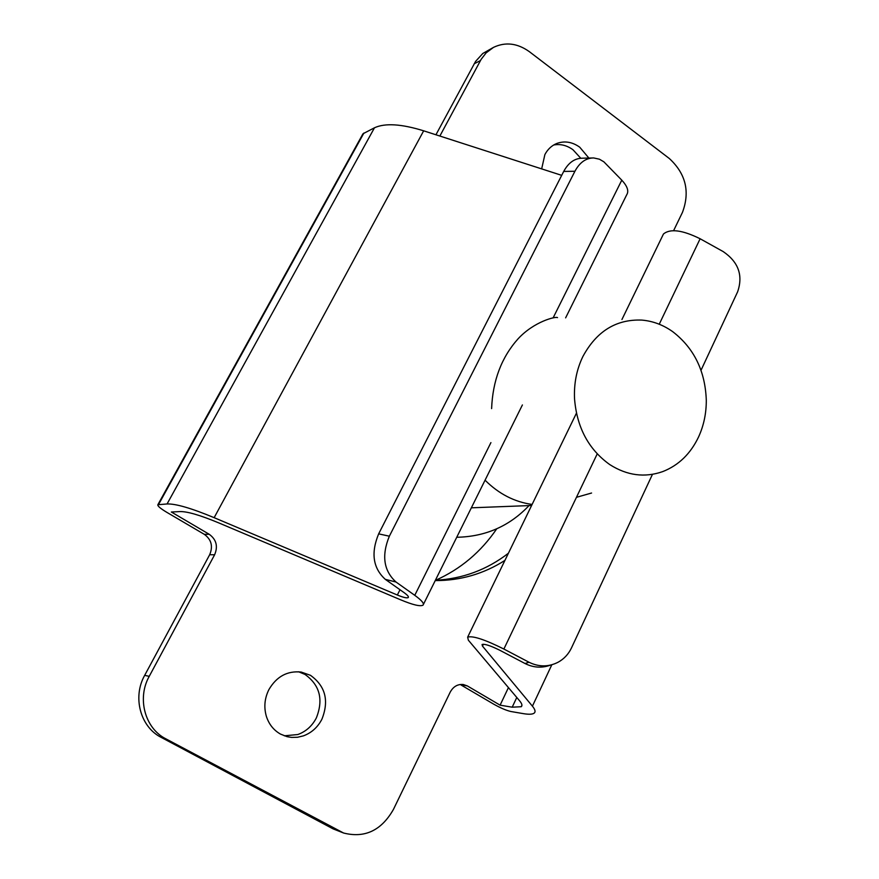 <?xml version="1.0" encoding="UTF-8"?>
<svg xmlns="http://www.w3.org/2000/svg" width="879" height="879" viewBox="0 0 879 879"><rect width="100%" height="100%" fill="white"/><g stroke="black" fill="none" stroke-linecap="round" stroke-linejoin="round"><path stroke-width="1.32" d="M553.682 145.002C560.439 143.749 566.867 145.332 572.987 149.76L580.755 158.231M541.662 168.889L544.881 154.583C547.672 149.309 551.616 145.606 556.726 143.497C564.571 140.629 572.251 141.86 579.733 147.2L588.875 158.055M298.585 671.765L304.936 674.391C319.846 685.049 323.626 699.596 316.308 718.011C312.089 726.065 305.925 731.57 297.816 734.536L284.291 735.811M266.359 716.319C263.744 707.221 264.579 698.333 268.864 689.663C276.555 676.5 287.334 670.633 301.2 672.061L310.463 675.314C325.439 686.059 329.251 700.695 321.89 719.253C317.66 727.362 311.463 732.91 303.299 735.899L297.531 737.261L291.663 737.415L287.059 736.668L280.489 734.086C273.644 730.196 268.93 724.274 266.359 716.319M504.931 560.395C483.703 573.899 460.464 580.634 435.226 580.601M508.425 553.221C486.845 569.867 462.497 578.876 435.391 580.261M553.111 317.89L621.783 180.162L603.873 161.824L599.412 159.198L593.677 157.945C585.952 157.989 579.7 162.428 574.921 171.262L563.703 171.427C568.471 162.659 574.712 158.242 582.436 158.198L593.677 157.945M378.651 533.861L389.353 536.201C381.442 555.484 383.662 570.757 396.011 582.019L414.767 595.325C421.645 600.302 424.403 603.576 423.041 605.148C420.327 606.686 412.833 604.895 400.549 599.775L219.234 523.093C200.39 515.237 187.315 511.391 180.008 511.578L171.339 512.007L209.224 534.278L204.324 534.344L166.669 512.248C160.363 508.447 157.429 505.941 157.857 504.733L167.065 503.964C175.69 503.634 191.38 508.205 214.146 517.676L397.352 595.017C403.329 597.478 406.966 598.324 408.252 597.555C408.911 596.808 407.658 595.27 404.505 592.929L385.321 579.36C372.993 568.164 370.762 552.99 378.651 533.861L563.703 171.427M576.426 413.196L467.65 637.154C472.715 635.561 484.79 639.516 503.876 649.043L528.993 662.239C538.816 667.062 548.485 667.073 558.022 662.272C563.988 658.997 568.46 654.229 571.449 647.977L652.273 474.737M550.551 665.095C541.947 668.26 533.454 667.732 525.071 663.535L499.547 650.13C490.306 645.593 484.483 643.714 482.066 644.516L482.483 646.109L483.384 644.241M701.013 370.279L737.624 291.806C743.271 275.391 738.459 261.986 723.164 251.57L700.124 238.758C682.379 230.001 670.15 228.43 663.447 234.023L621.936 319.506M439.863 136.047L481.143 59.354L486.098 52.894L493.471 47.389C505.458 41.698 517.456 43.148 529.455 51.74L669.304 158.495C685.785 173.69 690.18 191.644 682.467 212.355L673.611 230.65M662.656 235.66L663.447 234.023M165.823 738.81C144.87 728.306 136.838 698.245 149.232 676.336L144.672 675.358C132.355 697.091 140.321 726.933 161.143 737.36L165.823 738.81L343.579 833.017C364.785 838.368 381.398 830.512 393.407 809.471L450.18 692.202C453.245 686.576 457.618 684.016 463.31 684.51L467.375 685.939L460.124 684.499M343.579 833.006L333.053 828.853L161.143 737.36M467.65 637.154L468.375 640.22L519.621 700.827C521.994 703.661 522.533 705.628 521.247 706.727L512.193 707.188L500.096 705.167L467.375 685.939M482.483 646.109L532.421 706.167C535.146 709.496 535.75 711.803 534.212 713.1C532.542 714.418 528.828 714.572 523.071 713.594L510.886 711.507C506.238 710.441 500.47 707.969 493.58 704.079L461.025 684.983M209.224 534.278C216.366 539.519 218.168 546.353 214.608 554.792L209.674 554.715C213.201 546.342 211.421 539.552 204.324 534.344M149.232 676.336L214.608 554.792M144.672 675.358L209.674 554.715M435.929 134.784L475.594 61.387L482.769 53.509L493.471 47.389M621.783 180.162C627.419 186.271 629.056 191.161 626.683 194.83L565.626 317.857M214.146 517.676L423.667 130.817C401.428 123.928 385.035 122.917 374.476 127.785L362.972 133.784L157.857 504.733M423.667 130.817L561.692 175.35M389.353 536.201L574.921 171.262M500.096 705.167L508.436 687.598M435.676 580.25C460.607 569.098 480.956 551.957 496.723 528.828M485.054 480.187C498.789 493.888 514.479 501.975 532.114 504.436M698.629 436.83C703.782 425.513 706.331 413.339 706.298 400.319C705.266 371.081 694.102 348.227 672.809 331.735C663.205 324.9 652.855 321.022 641.747 320.088C616.146 319.132 596.511 331.295 582.854 356.577C576.624 369.499 573.855 383.563 574.536 398.758C576.855 427.469 588.578 449.389 609.707 464.551C627.046 475.594 644.757 477.934 662.821 471.562C678.676 465.31 690.608 453.729 698.629 436.83M576.448 497.316L591.578 493.02M557.517 317.616C555.759 316.242 534.058 321.483 518.05 338.844C501.524 357.357 492.712 380.607 491.614 408.603M396.011 582.019L385.321 579.36M525.071 663.535L528.993 662.239M338.756 830.886L333.053 828.853M480.461 60.563L474.199 63.76M503.876 649.043L597.226 453.894M659.239 324.23L700.124 238.758M397.352 595.017L400 589.743M414.767 595.325L490.921 442.609M158.55 504.502L363.928 133.004M167.065 503.964L374.476 127.785M512.193 707.188L516.786 697.465M532.421 706.167L551.814 664.777M522.401 404.955L423.425 604.378M521.247 706.727L521.928 705.266M471.342 507.82L531.597 505.491M529.037 505.59C509.479 526.18 485.384 536.728 456.728 537.267"/></g></svg>
